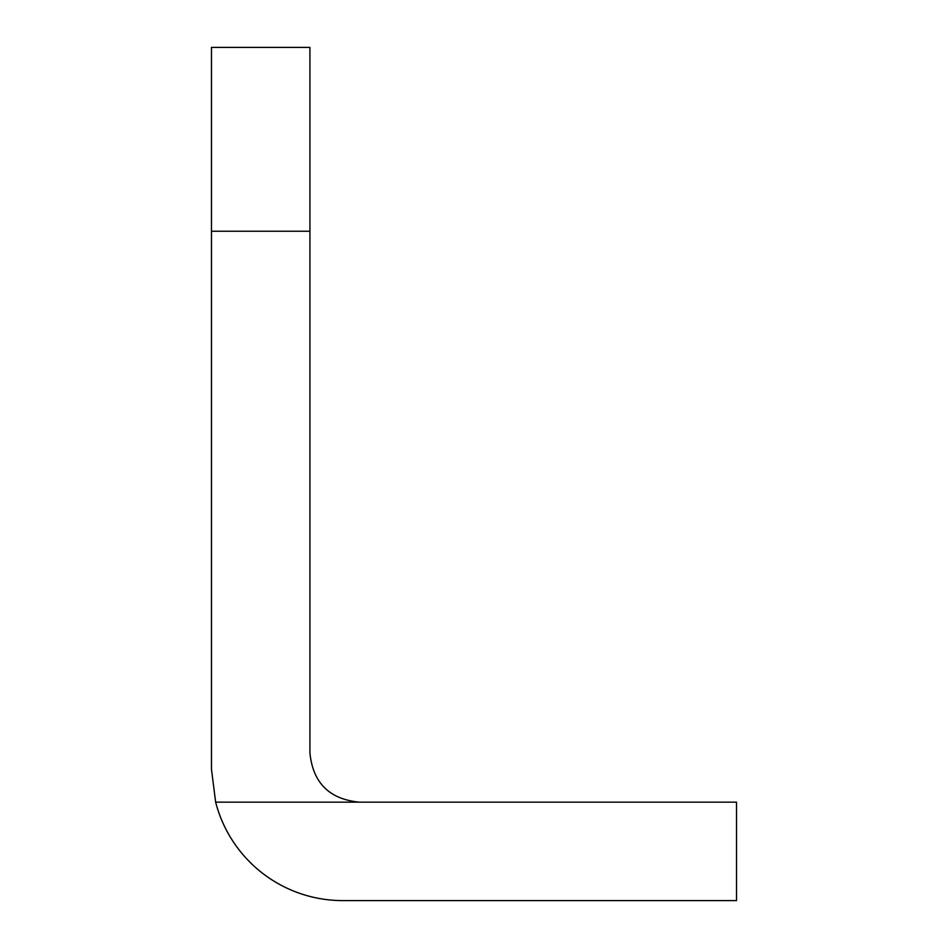 <?xml version="1.0" encoding="UTF-8"?>
<svg xmlns="http://www.w3.org/2000/svg" width="948" height="948" viewBox="0 0 948 948"><rect width="100%" height="100%" fill="white"/><g stroke="black" fill="none" stroke-linecap="round" stroke-linejoin="round"><path stroke-width="1.42" d="M342.738 900.6L736.525 900.6L736.525 802.15L215.646 802.15A131.262 131.262 0 0 0 342.738 900.6M215.646 802.15L211.475 769.338L211.475 47.4L309.925 47.4L309.925 231.241L211.475 231.241M309.925 231.241L309.925 752.925C312.899 782.775 329.311 799.176 359.15 802.15"/></g></svg>
